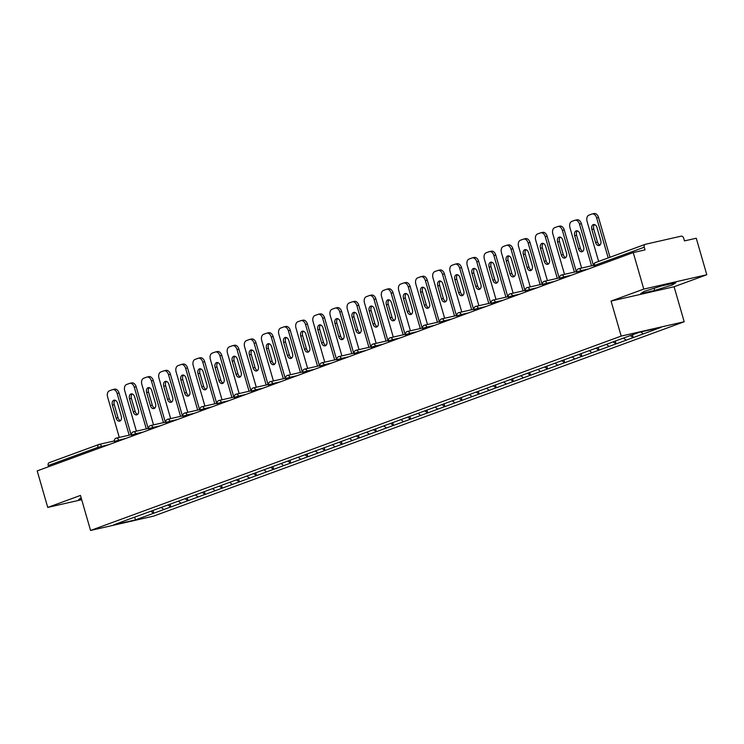<?xml version="1.0" encoding="UTF-8"?>
<svg xmlns="http://www.w3.org/2000/svg" width="744" height="744" viewBox="0 0 744 744"><rect width="100%" height="100%" fill="white"/><g stroke="black" fill="none" stroke-linecap="round" stroke-linejoin="round"><path stroke-width="1.12" d="M706.8 274.75L643.783 289.091L611.075 301.069L674.092 286.738L706.8 274.75L696.263 238.229L684.471 240.907L683.708 238.238A2.613 1.934 69.9 0 0 681.095 236.173L645.429 244.283A2.613 1.934 69.9 0 0 645.253 244.339A2.613 1.934 69.9 0 0 644.258 247.213L645.029 249.882L633.246 252.569L37.2 470.896L47.737 507.417L81.682 499.698M674.092 286.738L684.201 321.752L153.58 516.122L90.563 530.463L621.184 336.093L684.201 321.752M640.863 331.964L643.29 333.889L661.128 327.351L639.198 332.345L610.964 342.631M643.29 333.889L633.246 337.618L632.437 334.819M630.242 335.628L633.246 337.618M632.865 337.711L616.116 343.895L615.297 341.05M613.065 341.859L616.116 343.895M615.744 343.979L598.994 350.164L598.176 347.318M595.944 348.136L598.994 350.164M598.613 350.247L581.873 356.441L581.045 353.595M578.823 354.404L581.873 356.441M581.492 356.525L564.743 362.709L563.924 359.863M561.701 360.682L564.743 362.709M564.371 362.793L547.621 368.987L546.803 366.132M544.571 366.95L547.621 368.987M547.249 369.071L530.5 375.255L529.682 372.409M527.45 373.228L530.5 375.255M530.119 375.339L513.379 381.533L512.551 378.677M510.328 379.496L513.379 381.533M512.997 381.616L496.248 387.801L495.43 384.955M493.198 385.773L496.248 387.801M495.876 387.884L479.127 394.069L478.308 391.223M476.076 392.042L479.127 394.069M478.745 394.162L462.005 400.346L461.178 397.501M458.955 398.31L462.005 400.346M461.624 400.43L444.884 406.615L444.056 403.769M441.834 404.587L444.884 406.615M444.503 406.708L427.754 412.892L426.935 410.046M424.703 410.855L427.754 412.892M427.382 412.976L410.632 419.16L409.814 416.315M407.582 417.133L410.632 419.16M410.251 419.253L393.511 425.438L392.683 422.592M390.461 423.401L393.511 425.438M393.13 425.522L376.38 431.706L375.562 428.86M373.339 429.679L376.38 431.706M376.008 431.799L359.259 437.983L358.441 435.138M356.209 435.947L359.259 437.983M358.878 438.067L342.138 444.252L341.31 441.406M339.087 442.224L342.138 444.252M341.756 444.335L325.016 450.529L324.189 447.674M321.966 448.493L325.016 450.529M324.635 450.613L307.886 456.797L307.067 453.952M304.835 454.77L307.886 456.797M307.514 456.881L290.764 463.075L289.946 460.22M287.714 461.038L290.764 463.075M290.383 463.159L273.643 469.343L272.816 466.497M270.593 467.316L273.643 469.343M273.262 469.427L256.513 475.621L255.694 472.766M253.472 473.584L256.513 475.621M256.141 475.704L239.391 481.889L238.573 479.043M236.341 479.861L239.391 481.889M239.019 481.973L222.27 488.157L221.452 485.311M219.22 486.13L222.27 488.157M221.889 488.25L205.149 494.435L204.321 491.589M202.098 492.398L205.149 494.435M204.767 494.518L188.018 500.703L187.2 497.857M184.968 498.675L188.018 500.703M187.646 500.796L170.897 506.98L170.078 504.134M167.846 504.944L170.897 506.98M170.516 507.064L153.775 513.248L152.948 510.403M150.725 511.221L153.775 513.248M153.394 513.341L135.557 519.87L113.627 524.864L131.493 518.261M610.936 342.696L131.465 518.326M623.546 338.074L626.169 340.157M606.416 344.351L609.048 346.434M589.294 350.619L591.917 352.703M572.173 356.897L574.796 358.98M555.043 363.165L557.674 365.248M537.921 369.442L540.553 371.526M520.8 375.711L523.423 377.794M503.679 381.988L506.301 384.071M486.548 388.256L489.18 390.34M469.427 394.534L472.049 396.608M452.306 400.802L454.928 402.885M435.184 407.08L437.807 409.154M418.054 413.348L420.686 415.431M400.932 419.616L403.555 421.699M383.811 425.894L386.434 427.977M366.68 432.162L369.312 434.245M349.559 438.439L352.182 440.522M332.438 444.707L335.06 446.791M315.317 450.985L317.939 453.068M298.186 457.253L300.818 459.336M281.065 463.531L283.687 465.614M263.943 469.799L266.566 471.882M246.813 476.076L249.445 478.159M229.691 482.344L232.323 484.428M212.57 488.622L215.193 490.696M195.449 494.89L198.071 496.973M178.318 501.168L180.95 503.242M161.197 507.436L163.82 509.519M98.282 448.52L97.938 447.33L48.211 465.549L48.555 466.739M48.211 465.549A2.613 1.934 -110.1 0 1 49.206 462.666A2.613 1.934 -110.1 0 1 49.383 462.619L98.766 444.531M134.571 517.136L135.557 519.87M643.783 289.091L633.246 252.569M611.075 301.069L621.184 336.093M90.563 530.463L80.454 495.439L47.737 507.417M81.161 497.894L78.65 499.494L81.44 498.861M654.711 290.439L672.325 284.961L675.896 282.673L661.853 285.873L644.239 291.35L640.668 293.629L654.711 290.439L654.088 288.281M671.925 283.576L672.325 284.961M119.282 437.426L107.601 396.98A5.217 3.488 -102.8 0 1 109.452 390.777L112.418 389.689A5.217 3.488 -102.8 0 1 112.707 389.605L114.595 389.168A5.217 3.488 77.2 0 1 119.049 393.055L131.074 434.747M119.049 393.055L117.152 393.483L129.186 435.175M117.152 393.483A5.217 3.488 -102.8 0 0 112.707 389.605M116.129 418.109A4.083 2.734 -102.8 0 0 119.617 421.151A4.083 2.734 -102.8 0 0 121.291 416.222L117.533 403.211A4.083 2.734 -102.8 0 0 114.046 400.17A4.083 2.734 -102.8 0 0 112.372 405.099L116.129 418.109L118.017 417.682A4.083 2.734 -102.8 0 0 120.5 420.676M115.05 400.216A4.083 2.734 -102.8 0 0 114.269 404.671L118.017 417.682M136.403 431.157L124.732 390.712A5.217 3.488 -102.8 0 1 126.573 384.499L129.54 383.411A5.217 3.488 -102.8 0 1 129.828 383.327L131.716 382.9A5.217 3.488 77.2 0 1 136.171 386.778L148.205 428.47M136.171 386.778L134.283 387.215L146.308 428.897M134.283 387.215A5.217 3.488 -102.8 0 0 129.828 383.327M133.25 411.832A4.083 2.734 -102.8 0 0 136.738 414.873A4.083 2.734 -102.8 0 0 138.412 409.944L134.655 396.933A4.083 2.734 -102.8 0 0 131.167 393.892A4.083 2.734 -102.8 0 0 129.502 398.831L133.25 411.832L135.148 411.404A4.083 2.734 -102.8 0 0 137.621 414.399M132.172 393.939A4.083 2.734 -102.8 0 0 131.39 398.393L135.148 411.404M153.524 424.88L141.853 384.434A5.217 3.488 -102.8 0 1 143.704 378.231L146.661 377.143A5.217 3.488 -102.8 0 1 146.949 377.059L148.847 376.631A5.217 3.488 77.2 0 1 153.292 380.51L165.326 422.201M153.292 380.51L151.404 380.937L163.438 422.629M151.404 380.937A5.217 3.488 -102.8 0 0 146.949 377.059M150.381 405.564A4.083 2.734 -102.8 0 0 153.859 408.605A4.083 2.734 -102.8 0 0 155.533 403.676L151.785 390.665A4.083 2.734 -102.8 0 0 148.298 387.624A4.083 2.734 -102.8 0 0 146.624 392.553L150.381 405.564L152.269 405.136A4.083 2.734 -102.8 0 0 154.752 408.131M149.302 387.671A4.083 2.734 -102.8 0 0 148.512 392.125L152.269 405.136M170.646 418.612L158.974 378.166A5.217 3.488 -102.8 0 1 160.825 371.954L163.792 370.865A5.217 3.488 -102.8 0 1 164.08 370.782L165.968 370.354A5.217 3.488 77.2 0 1 170.413 374.232L182.447 415.924M170.413 374.232L168.525 374.669L180.56 416.352M168.525 374.669A5.217 3.488 -102.8 0 0 164.08 370.782M167.502 399.286A4.083 2.734 -102.8 0 0 170.99 402.327A4.083 2.734 -102.8 0 0 172.664 397.398L168.907 384.388A4.083 2.734 -102.8 0 0 165.419 381.356A4.083 2.734 -102.8 0 0 163.745 386.285L167.502 399.286L169.39 398.858A4.083 2.734 -102.8 0 0 171.873 401.853M166.423 381.393A4.083 2.734 -102.8 0 0 165.633 385.848L169.39 398.858M187.776 412.334L176.096 371.888A5.217 3.488 -102.8 0 1 177.946 365.685L180.913 364.597A5.217 3.488 -102.8 0 1 181.201 364.514L183.089 364.086A5.217 3.488 77.2 0 1 187.544 367.964L199.578 409.656M187.544 367.964L185.647 368.392L197.681 410.084M185.647 368.392A5.217 3.488 -102.8 0 0 181.201 364.514M184.624 393.018A4.083 2.734 -102.8 0 0 188.111 396.059A4.083 2.734 -102.8 0 0 189.785 391.13L186.028 378.119A4.083 2.734 -102.8 0 0 182.54 375.078A4.083 2.734 -102.8 0 0 180.866 380.007L184.624 393.018L186.512 392.59A4.083 2.734 -102.8 0 0 188.995 395.585M183.545 375.125A4.083 2.734 -102.8 0 0 182.764 379.579L186.512 392.59M204.898 406.066L193.226 365.62A5.217 3.488 -102.8 0 1 195.077 359.408L198.034 358.32A5.217 3.488 -102.8 0 1 198.323 358.236L200.21 357.808A5.217 3.488 77.2 0 1 204.665 361.686L216.699 403.378M204.665 361.686L202.777 362.123L214.811 403.806M202.777 362.123A5.217 3.488 -102.8 0 0 198.323 358.236M201.745 386.741A4.083 2.734 -102.8 0 0 205.232 389.782A4.083 2.734 -102.8 0 0 206.906 384.853L203.149 371.851A4.083 2.734 -102.8 0 0 199.671 368.81A4.083 2.734 -102.8 0 0 197.997 373.739L201.745 386.741L203.642 386.313A4.083 2.734 -102.8 0 0 206.125 389.307M200.675 368.847A4.083 2.734 -102.8 0 0 199.885 373.311L203.642 386.313M222.019 399.788L210.347 359.343A5.217 3.488 -102.8 0 1 212.198 353.14L215.165 352.052A5.217 3.488 -102.8 0 1 215.444 351.968L217.341 351.54A5.217 3.488 77.2 0 1 221.786 355.418L233.821 397.11M221.786 355.418L219.899 355.846L231.933 397.538M219.899 355.846A5.217 3.488 -102.8 0 0 215.444 351.968M218.876 380.472A4.083 2.734 -102.8 0 0 222.363 383.513A4.083 2.734 -102.8 0 0 224.028 378.584L220.28 365.574A4.083 2.734 -102.8 0 0 216.792 362.533A4.083 2.734 -102.8 0 0 215.118 367.462L218.876 380.472L220.763 380.044A4.083 2.734 -102.8 0 0 223.247 383.039M217.797 362.579A4.083 2.734 -102.8 0 0 217.006 367.034L220.763 380.044M239.149 393.52L227.469 353.075A5.217 3.488 -102.8 0 1 229.319 346.862L232.286 345.783A5.217 3.488 -102.8 0 1 232.574 345.69L234.462 345.263A5.217 3.488 77.2 0 1 238.908 349.15L250.942 390.833M238.908 349.15L237.02 349.578L249.054 391.27M237.02 349.578A5.217 3.488 -102.8 0 0 232.574 345.69M235.997 374.204A4.083 2.734 -102.8 0 0 239.484 377.236A4.083 2.734 -102.8 0 0 241.158 372.307L237.401 359.306A4.083 2.734 -102.8 0 0 233.914 356.264A4.083 2.734 -102.8 0 0 232.24 361.193L235.997 374.204L237.885 373.767A4.083 2.734 -102.8 0 0 240.368 376.771M234.918 356.302A4.083 2.734 -102.8 0 0 234.137 360.766L237.885 373.767M256.271 387.243L244.599 346.797A5.217 3.488 -102.8 0 1 246.441 340.594L249.407 339.506A5.217 3.488 -102.8 0 1 249.696 339.422L251.584 338.994A5.217 3.488 77.2 0 1 256.038 342.872L268.072 384.564M256.038 342.872L254.141 343.3L266.175 384.992M254.141 343.3A5.217 3.488 -102.8 0 0 249.696 339.422M253.118 367.927A4.083 2.734 -102.8 0 0 256.606 370.968A4.083 2.734 -102.8 0 0 258.28 366.039L254.522 353.028A4.083 2.734 -102.8 0 0 251.035 349.987A4.083 2.734 -102.8 0 0 249.37 354.916L253.118 367.927L255.015 367.499A4.083 2.734 -102.8 0 0 257.489 370.493M252.039 350.033A4.083 2.734 -102.8 0 0 251.258 354.488L255.015 367.499M273.392 380.974L261.721 340.529A5.217 3.488 -102.8 0 1 263.571 334.316L266.529 333.238A5.217 3.488 -102.8 0 1 266.817 333.154L268.705 332.717A5.217 3.488 77.2 0 1 273.16 336.604L285.194 378.287M273.16 336.604L271.272 337.032L283.306 378.724M271.272 337.032A5.217 3.488 -102.8 0 0 266.817 333.154M270.249 361.658A4.083 2.734 -102.8 0 0 273.727 364.7A4.083 2.734 -102.8 0 0 275.401 359.761L271.653 346.76A4.083 2.734 -102.8 0 0 268.166 343.719A4.083 2.734 -102.8 0 0 266.492 348.648L270.249 361.658L272.137 361.221A4.083 2.734 -102.8 0 0 274.62 364.225M269.17 343.756A4.083 2.734 -102.8 0 0 268.379 348.22L272.137 361.221M290.513 374.706L278.842 334.261A5.217 3.488 -102.8 0 1 280.693 328.048L283.659 326.96A5.217 3.488 -102.8 0 1 283.938 326.876L285.836 326.449A5.217 3.488 77.2 0 1 290.281 330.327L302.315 372.019M290.281 330.327L288.393 330.755L300.427 372.446M288.393 330.755A5.217 3.488 -102.8 0 0 283.938 326.876M287.37 355.381A4.083 2.734 -102.8 0 0 290.858 358.422A4.083 2.734 -102.8 0 0 292.532 353.493L288.774 340.482A4.083 2.734 -102.8 0 0 285.287 337.441A4.083 2.734 -102.8 0 0 283.613 342.37L287.37 355.381L289.258 354.953A4.083 2.734 -102.8 0 0 291.741 357.948M286.291 337.488A4.083 2.734 -102.8 0 0 285.501 341.942L289.258 354.953M307.644 368.429L295.963 327.983A5.217 3.488 -102.8 0 1 297.814 321.771L300.781 320.692A5.217 3.488 -102.8 0 1 301.069 320.608L302.957 320.171A5.217 3.488 77.2 0 1 307.412 324.058L319.436 365.741M307.412 324.058L305.514 324.486L317.548 366.178M305.514 324.486A5.217 3.488 -102.8 0 0 301.069 320.608M304.491 349.113A4.083 2.734 -102.8 0 0 307.979 352.154A4.083 2.734 -102.8 0 0 309.653 347.216L305.896 334.214A4.083 2.734 -102.8 0 0 302.408 331.173A4.083 2.734 -102.8 0 0 300.734 336.102L304.491 349.113L306.379 348.676A4.083 2.734 -102.8 0 0 308.862 351.68M303.413 331.219A4.083 2.734 -102.8 0 0 302.631 335.674L306.379 348.676M324.765 362.161L313.094 321.715A5.217 3.488 -102.8 0 1 314.945 315.502L317.902 314.414A5.217 3.488 -102.8 0 1 318.19 314.331L320.078 313.903A5.217 3.488 77.2 0 1 324.533 317.781L336.567 359.473M324.533 317.781L322.645 318.209L334.67 359.901M322.645 318.209A5.217 3.488 -102.8 0 0 318.19 314.331M321.613 342.835A4.083 2.734 -102.8 0 0 325.1 345.876A4.083 2.734 -102.8 0 0 326.774 340.947L323.017 327.937A4.083 2.734 -102.8 0 0 319.539 324.896A4.083 2.734 -102.8 0 0 317.865 329.834L321.613 342.835L323.51 342.407A4.083 2.734 -102.8 0 0 325.993 345.402M320.543 324.942A4.083 2.734 -102.8 0 0 319.753 329.397L323.51 342.407M341.887 355.883L330.215 315.437A5.217 3.488 -102.8 0 1 332.066 309.225L335.023 308.146A5.217 3.488 -102.8 0 1 335.312 308.062L337.209 307.625A5.217 3.488 77.2 0 1 341.654 311.513L353.688 353.205M341.654 311.513L339.766 311.941L351.8 353.632M339.766 311.941A5.217 3.488 -102.8 0 0 335.312 308.062M338.743 336.567A4.083 2.734 -102.8 0 0 342.231 339.608A4.083 2.734 -102.8 0 0 343.895 334.679L340.148 321.668A4.083 2.734 -102.8 0 0 336.66 318.627A4.083 2.734 -102.8 0 0 334.986 323.556L338.743 336.567L340.631 336.13A4.083 2.734 -102.8 0 0 343.114 339.134M337.664 318.674A4.083 2.734 -102.8 0 0 336.874 323.129L340.631 336.13M359.017 349.615L347.336 309.169A5.217 3.488 -102.8 0 1 349.187 302.957L352.154 301.869A5.217 3.488 -102.8 0 1 352.442 301.785L354.33 301.357A5.217 3.488 77.2 0 1 358.775 305.235L370.81 346.927M358.775 305.235L356.888 305.672L368.922 347.355M356.888 305.672A5.217 3.488 -102.8 0 0 352.442 301.785M355.865 330.289A4.083 2.734 -102.8 0 0 359.352 333.331A4.083 2.734 -102.8 0 0 361.026 328.402L357.269 315.391A4.083 2.734 -102.8 0 0 353.781 312.35A4.083 2.734 -102.8 0 0 352.107 317.288L355.865 330.289L357.752 329.862A4.083 2.734 -102.8 0 0 360.236 332.856M354.786 312.396A4.083 2.734 -102.8 0 0 354.005 316.851L357.752 329.862M376.139 343.337L364.467 302.892A5.217 3.488 -102.8 0 1 366.308 296.689L369.275 295.601A5.217 3.488 -102.8 0 1 369.563 295.517L371.451 295.08A5.217 3.488 77.2 0 1 375.906 298.967L387.94 340.659M375.906 298.967L374.009 299.395L386.043 341.087M374.009 299.395A5.217 3.488 -102.8 0 0 369.563 295.517M372.986 324.021A4.083 2.734 -102.8 0 0 376.473 327.062A4.083 2.734 -102.8 0 0 378.147 322.133L374.39 309.123A4.083 2.734 -102.8 0 0 370.903 306.082A4.083 2.734 -102.8 0 0 369.238 311.011L372.986 324.021L374.874 323.594A4.083 2.734 -102.8 0 0 377.357 326.588M371.907 306.128A4.083 2.734 -102.8 0 0 371.126 310.583L374.874 323.594M393.26 337.069L381.588 296.623A5.217 3.488 -102.8 0 1 383.439 290.411L386.396 289.323A5.217 3.488 -102.8 0 1 386.685 289.239L388.573 288.812A5.217 3.488 77.2 0 1 393.027 292.69L405.062 334.382M393.027 292.69L391.139 293.127L403.174 334.809M391.139 293.127A5.217 3.488 -102.8 0 0 386.685 289.239M390.107 317.744A4.083 2.734 -102.8 0 0 393.595 320.785A4.083 2.734 -102.8 0 0 395.269 315.856L391.521 302.845A4.083 2.734 -102.8 0 0 388.033 299.813A4.083 2.734 -102.8 0 0 386.359 304.742L390.107 317.744L392.004 317.316A4.083 2.734 -102.8 0 0 394.487 320.311M389.038 299.851A4.083 2.734 -102.8 0 0 388.247 304.305L392.004 317.316M410.381 330.792L398.71 290.346A5.217 3.488 -102.8 0 1 400.56 284.143L403.527 283.055A5.217 3.488 -102.8 0 1 403.806 282.971L405.703 282.543A5.217 3.488 77.2 0 1 410.149 286.421L422.183 328.113M410.149 286.421L408.261 286.849L420.295 328.541M408.261 286.849A5.217 3.488 -102.8 0 0 403.806 282.971M407.238 311.476A4.083 2.734 -102.8 0 0 410.725 314.517A4.083 2.734 -102.8 0 0 412.399 309.588L408.642 296.577A4.083 2.734 -102.8 0 0 405.154 293.536A4.083 2.734 -102.8 0 0 403.481 298.465L407.238 311.476L409.126 311.048A4.083 2.734 -102.8 0 0 411.609 314.042M406.159 293.582A4.083 2.734 -102.8 0 0 405.368 298.037L409.126 311.048M427.512 324.524L415.831 284.078A5.217 3.488 -102.8 0 1 417.682 277.865L420.648 276.777A5.217 3.488 -102.8 0 1 420.937 276.694L422.825 276.266A5.217 3.488 77.2 0 1 427.279 280.144L439.304 321.836M427.279 280.144L425.382 280.581L437.416 322.264M425.382 280.581A5.217 3.488 -102.8 0 0 420.937 276.694M424.359 305.198A4.083 2.734 -102.8 0 0 427.847 308.239A4.083 2.734 -102.8 0 0 429.521 303.31L425.763 290.309A4.083 2.734 -102.8 0 0 422.276 287.268A4.083 2.734 -102.8 0 0 420.602 292.197L424.359 305.198L426.247 304.77A4.083 2.734 -102.8 0 0 428.73 307.765M423.28 287.305A4.083 2.734 -102.8 0 0 422.499 291.76L426.247 304.77M444.633 318.246L432.962 277.8A5.217 3.488 -102.8 0 1 434.803 271.597L437.77 270.509A5.217 3.488 -102.8 0 1 438.058 270.425L439.946 269.998A5.217 3.488 77.2 0 1 444.401 273.876L456.435 315.568M444.401 273.876L442.513 274.303L454.538 315.995M442.513 274.303A5.217 3.488 -102.8 0 0 438.058 270.425M441.48 298.93A4.083 2.734 -102.8 0 0 444.968 301.971A4.083 2.734 -102.8 0 0 446.642 297.042L442.885 284.031A4.083 2.734 -102.8 0 0 439.397 280.99A4.083 2.734 -102.8 0 0 437.732 285.919L441.48 298.93L443.377 298.502A4.083 2.734 -102.8 0 0 445.861 301.497M440.402 281.037A4.083 2.734 -102.8 0 0 439.62 285.491L443.377 298.502M461.754 311.978L450.083 271.532A5.217 3.488 -102.8 0 1 451.934 265.32L454.891 264.241A5.217 3.488 -102.8 0 1 455.179 264.148L457.076 263.72A5.217 3.488 77.2 0 1 461.522 267.608L473.556 309.29M461.522 267.608L459.634 268.035L471.668 309.718M459.634 268.035A5.217 3.488 -102.8 0 0 455.179 264.148M458.611 292.652A4.083 2.734 -102.8 0 0 462.089 295.694A4.083 2.734 -102.8 0 0 463.763 290.764L460.015 277.763A4.083 2.734 -102.8 0 0 456.528 274.722A4.083 2.734 -102.8 0 0 454.854 279.651L458.611 292.652L460.499 292.225A4.083 2.734 -102.8 0 0 462.982 295.219M457.532 274.759A4.083 2.734 -102.8 0 0 456.742 279.223L460.499 292.225M478.876 305.7L467.204 265.255A5.217 3.488 -102.8 0 1 469.055 259.052L472.022 257.963A5.217 3.488 -102.8 0 1 472.31 257.88L474.198 257.452A5.217 3.488 77.2 0 1 478.643 261.33L490.677 303.022M478.643 261.33L476.755 261.758L488.789 303.45M476.755 261.758A5.217 3.488 -102.8 0 0 472.31 257.88M475.732 286.384A4.083 2.734 -102.8 0 0 479.22 289.425A4.083 2.734 -102.8 0 0 480.894 284.496L477.136 271.486A4.083 2.734 -102.8 0 0 473.649 268.445A4.083 2.734 -102.8 0 0 471.975 273.373L475.732 286.384L477.62 285.956A4.083 2.734 -102.8 0 0 480.103 288.951M474.653 268.491A4.083 2.734 -102.8 0 0 473.863 272.946L477.62 285.956M496.006 299.432L484.325 258.986A5.217 3.488 -102.8 0 1 486.176 252.774L489.143 251.695A5.217 3.488 -102.8 0 1 489.431 251.602L491.319 251.174A5.217 3.488 77.2 0 1 495.774 255.062L507.808 296.744M495.774 255.062L493.876 255.49L505.911 297.182M493.876 255.49A5.217 3.488 -102.8 0 0 489.431 251.602M492.854 280.116A4.083 2.734 -102.8 0 0 496.341 283.148A4.083 2.734 -102.8 0 0 498.015 278.219L494.258 265.217A4.083 2.734 -102.8 0 0 490.77 262.176A4.083 2.734 -102.8 0 0 489.096 267.105L492.854 280.116L494.741 279.679A4.083 2.734 -102.8 0 0 497.224 282.683M491.775 262.214A4.083 2.734 -102.8 0 0 490.994 266.678L494.741 279.679M513.128 293.164L501.456 252.718A5.217 3.488 -102.8 0 1 503.307 246.506L506.264 245.418A5.217 3.488 -102.8 0 1 506.552 245.334L508.44 244.906A5.217 3.488 77.2 0 1 512.895 248.784L524.929 290.476M512.895 248.784L511.007 249.212L523.041 290.904M511.007 249.212A5.217 3.488 -102.8 0 0 506.552 245.334M509.975 273.839A4.083 2.734 -102.8 0 0 513.462 276.88A4.083 2.734 -102.8 0 0 515.136 271.951L511.379 258.94A4.083 2.734 -102.8 0 0 507.901 255.899A4.083 2.734 -102.8 0 0 506.227 260.828L509.975 273.839L511.872 273.411A4.083 2.734 -102.8 0 0 514.355 276.405M508.905 255.945A4.083 2.734 -102.8 0 0 508.115 260.4L511.872 273.411M530.249 286.886L518.577 246.441A5.217 3.488 -102.8 0 1 520.428 240.228L523.395 239.149A5.217 3.488 -102.8 0 1 523.674 239.066L525.571 238.629A5.217 3.488 77.2 0 1 530.016 242.516L542.051 284.199M530.016 242.516L528.128 242.944L540.163 284.636M528.128 242.944A5.217 3.488 -102.8 0 0 523.674 239.066M527.105 267.57A4.083 2.734 -102.8 0 0 530.593 270.611A4.083 2.734 -102.8 0 0 532.258 265.673L528.51 252.672A4.083 2.734 -102.8 0 0 525.022 249.631A4.083 2.734 -102.8 0 0 523.348 254.56L527.105 267.57L528.993 267.133A4.083 2.734 -102.8 0 0 531.476 270.137M526.027 249.668A4.083 2.734 -102.8 0 0 525.236 254.132L528.993 267.133M547.379 280.618L535.699 240.173A5.217 3.488 -102.8 0 1 537.549 233.96L540.516 232.872A5.217 3.488 -102.8 0 1 540.804 232.788L542.692 232.361A5.217 3.488 77.2 0 1 547.138 236.239L559.172 277.931M547.138 236.239L545.25 236.666L557.284 278.358M545.25 236.666A5.217 3.488 -102.8 0 0 540.804 232.788M544.227 261.293A4.083 2.734 -102.8 0 0 547.714 264.334A4.083 2.734 -102.8 0 0 549.388 259.405L545.631 246.394A4.083 2.734 -102.8 0 0 542.144 243.353A4.083 2.734 -102.8 0 0 540.47 248.282L544.227 261.293L546.115 260.865A4.083 2.734 -102.8 0 0 548.598 263.86M543.148 243.4A4.083 2.734 -102.8 0 0 542.367 247.854L546.115 260.865M564.501 274.341L552.829 233.895A5.217 3.488 -102.8 0 1 554.671 227.683L557.637 226.604A5.217 3.488 -102.8 0 1 557.926 226.52L559.814 226.083A5.217 3.488 77.2 0 1 564.268 229.97L576.302 271.653M564.268 229.97L562.371 230.398L574.405 272.09M562.371 230.398A5.217 3.488 -102.8 0 0 557.926 226.52M561.348 255.025A4.083 2.734 -102.8 0 0 564.836 258.066A4.083 2.734 -102.8 0 0 566.51 253.127L562.752 240.126A4.083 2.734 -102.8 0 0 559.265 237.085A4.083 2.734 -102.8 0 0 557.6 242.014L561.348 255.025L563.245 254.588A4.083 2.734 -102.8 0 0 565.719 257.591M560.269 237.131A4.083 2.734 -102.8 0 0 559.488 241.586L563.245 254.588M581.622 268.072L569.951 227.627A5.217 3.488 -102.8 0 1 571.801 221.414L574.759 220.326A5.217 3.488 -102.8 0 1 575.047 220.243L576.935 219.815A5.217 3.488 77.2 0 1 581.389 223.693L593.424 265.385M581.389 223.693L579.502 224.13L591.536 265.813M579.502 224.13A5.217 3.488 -102.8 0 0 575.047 220.243M578.479 248.747A4.083 2.734 -102.8 0 0 581.957 251.788A4.083 2.734 -102.8 0 0 583.631 246.859L579.883 233.849A4.083 2.734 -102.8 0 0 576.395 230.807A4.083 2.734 -102.8 0 0 574.721 235.746L578.479 248.747L580.366 248.319A4.083 2.734 -102.8 0 0 582.85 251.314M577.4 230.854A4.083 2.734 -102.8 0 0 576.609 235.309L580.366 248.319M598.632 261.414L587.072 221.349A5.217 3.488 -102.8 0 1 588.923 215.146L591.889 214.058A5.217 3.488 -102.8 0 1 592.168 213.974L594.065 213.537A5.217 3.488 77.2 0 1 598.511 217.425L610.006 257.247M598.511 217.425L596.623 217.853L608.183 257.917M596.623 217.853A5.217 3.488 -102.8 0 0 592.168 213.974M595.6 242.479A4.083 2.734 -102.8 0 0 599.087 245.52A4.083 2.734 -102.8 0 0 600.761 240.591L597.004 227.58A4.083 2.734 -102.8 0 0 593.517 224.539A4.083 2.734 -102.8 0 0 591.843 229.468L595.6 242.479L597.488 242.051A4.083 2.734 -102.8 0 0 599.971 245.046M594.521 224.586A4.083 2.734 -102.8 0 0 593.731 229.04L597.488 242.051M99.398 444.335L114.362 440.932L99.25 444.363A2.613 1.748 77.2 0 1 101.472 446.298L101.751 447.256M109.061 444.577L97.938 447.33A2.613 1.934 -110.1 0 1 98.933 444.456A2.613 1.934 -110.1 0 1 99.11 444.401A2.613 1.748 77.2 0 1 99.25 444.363A2.613 2.613 0 0 0 98.933 444.456L49.206 462.666M644.258 247.213L594.53 265.431A2.613 1.934 69.9 0 1 595.526 262.548A2.613 1.934 69.9 0 1 595.702 262.502L645.085 244.413M645.253 244.339L595.526 262.548A2.613 2.613 0 0 0 593.917 265.729L594.53 265.431L594.875 266.622M126.182 438.3L114.446 441.359A2.613 2.613 0 0 1 116.371 438.086A2.613 1.748 77.2 0 1 118.603 440.029L118.873 440.978M143.304 432.032L135.724 433.752L135.994 434.71M160.425 425.763L152.846 427.484L153.125 428.432M177.556 419.486L169.967 421.216L170.246 422.164M194.677 413.218L187.097 414.938L187.367 415.887M211.798 406.94L204.219 408.67L204.498 409.618M228.929 400.672L221.34 402.392L221.619 403.341M246.05 394.394L238.471 396.124L238.74 397.073M263.171 388.126L255.592 389.847L255.862 390.805M280.293 381.849L272.713 383.579L272.992 384.527M297.423 375.581L289.834 377.301L290.113 378.259M314.545 369.303L306.965 371.033L307.235 371.981M331.666 363.035L324.086 364.755L324.365 365.713M348.797 356.757L341.208 358.487L341.487 359.436M365.918 350.489L358.338 352.21L358.608 353.168M383.039 344.212L375.46 345.941L375.729 346.89M400.16 337.943L392.581 339.664L392.86 340.622M417.291 331.675L409.702 333.396L409.981 334.344M434.412 325.398L426.833 327.127L427.103 328.076M451.534 319.13L443.954 320.85L444.224 321.799M468.664 312.852L461.075 314.582L461.354 315.53M485.786 306.584L478.206 308.304L478.476 309.253M502.907 300.306L495.327 302.036L495.597 302.985M520.028 294.038L512.449 295.759L512.728 296.717M537.159 287.761L529.57 289.49L529.849 290.439M554.28 281.492L546.701 283.213L546.97 284.171M571.401 275.215L563.822 276.945L564.091 277.893M588.523 268.947L580.943 270.667L581.222 271.625M116.231 438.132A2.613 1.748 77.2 0 1 116.371 438.086L131.483 434.654M132.19 434.794L131.567 435.082A2.613 2.613 0 0 1 133.502 431.818A2.613 1.748 77.2 0 1 135.724 433.752L132.19 434.794M133.353 431.855A2.613 1.748 77.2 0 1 133.502 431.818L148.605 428.377M149.312 428.516L148.698 428.814A2.613 2.613 0 0 1 150.623 425.54A2.613 1.748 77.2 0 1 152.846 427.484L149.312 428.516M150.483 425.587A2.613 1.748 77.2 0 1 150.623 425.54L165.735 422.108M166.433 422.248L165.819 422.536A2.613 2.613 0 0 1 167.744 419.272A2.613 1.748 77.2 0 1 169.967 421.216L166.433 422.248M167.605 419.309A2.613 1.748 77.2 0 1 167.744 419.272L182.857 415.831M183.554 415.97L182.94 416.268A2.613 2.613 0 0 1 184.865 412.994A2.613 1.748 77.2 0 1 187.097 414.938L183.554 415.97M184.726 413.041A2.613 1.748 77.2 0 1 184.865 412.994L199.978 409.563M200.685 409.702L200.062 409.991A2.613 2.613 0 0 1 201.996 406.726A2.613 1.748 77.2 0 1 204.219 408.67L200.685 409.702M201.847 406.763A2.613 1.748 77.2 0 1 201.996 406.726L217.108 403.285M217.806 403.425L217.192 403.722A2.613 2.613 0 0 1 219.117 400.449A2.613 1.748 77.2 0 1 221.34 402.392L217.806 403.425M218.978 400.495A2.613 1.748 77.2 0 1 219.117 400.449L234.23 397.017M234.927 397.157L234.314 397.445A2.613 2.613 0 0 1 236.239 394.181A2.613 1.748 77.2 0 1 238.471 396.124L234.927 397.157M236.099 394.227A2.613 1.748 77.2 0 1 236.239 394.181L251.351 390.74M252.058 390.879L251.435 391.177A2.613 2.613 0 0 1 253.369 387.912A2.613 1.748 77.2 0 1 255.592 389.847L252.058 390.879M253.22 387.95A2.613 1.748 77.2 0 1 253.369 387.912L268.472 384.471M269.179 384.611L268.565 384.899A2.613 2.613 0 0 1 270.491 381.635A2.613 1.748 77.2 0 1 272.713 383.579L269.179 384.611M270.342 381.681A2.613 1.748 77.2 0 1 270.491 381.635L285.603 378.194M286.301 378.333L285.687 378.631A2.613 2.613 0 0 1 287.612 375.367A2.613 1.748 77.2 0 1 289.834 377.301L286.301 378.333M287.472 375.404A2.613 1.748 77.2 0 1 287.612 375.367L302.724 371.926M303.422 372.065L302.808 372.353A2.613 2.613 0 0 1 304.733 369.089A2.613 1.748 77.2 0 1 306.965 371.033L303.422 372.065M304.594 369.136A2.613 1.748 77.2 0 1 304.733 369.089L319.846 365.648M320.552 365.788L319.929 366.085A2.613 2.613 0 0 1 321.864 362.821A2.613 1.748 77.2 0 1 324.086 364.755L320.552 365.788M321.715 362.858A2.613 1.748 77.2 0 1 321.864 362.821L336.967 359.38M337.674 359.519L337.06 359.817A2.613 2.613 0 0 1 338.985 356.543A2.613 1.748 77.2 0 1 341.208 358.487L337.674 359.519M338.846 356.59A2.613 1.748 77.2 0 1 338.985 356.543L354.098 353.112M354.795 353.251L354.181 353.539A2.613 2.613 0 0 1 356.106 350.275A2.613 1.748 77.2 0 1 358.338 352.21L354.795 353.251M355.967 350.312A2.613 1.748 77.2 0 1 356.106 350.275L371.219 346.834M371.926 346.974L371.303 347.271A2.613 2.613 0 0 1 373.237 343.998A2.613 1.748 77.2 0 1 375.46 345.941L371.926 346.974M373.088 344.044A2.613 1.748 77.2 0 1 373.237 343.998L388.34 340.566M389.047 340.706L388.433 340.994A2.613 2.613 0 0 1 390.358 337.729A2.613 1.748 77.2 0 1 392.581 339.664L389.047 340.706M390.209 337.767A2.613 1.748 77.2 0 1 390.358 337.729L405.471 334.288M406.168 334.428L405.554 334.726A2.613 2.613 0 0 1 407.479 331.452A2.613 1.748 77.2 0 1 409.702 333.396L406.168 334.428M407.34 331.498A2.613 1.748 77.2 0 1 407.479 331.452L422.592 328.02M423.289 328.16L422.676 328.448A2.613 2.613 0 0 1 424.601 325.184A2.613 1.748 77.2 0 1 426.833 327.127L423.289 328.16M424.461 325.221A2.613 1.748 77.2 0 1 424.601 325.184L439.713 321.743M440.42 321.882L439.797 322.18A2.613 2.613 0 0 1 441.731 318.906A2.613 1.748 77.2 0 1 443.954 320.85L440.42 321.882M441.583 318.953A2.613 1.748 77.2 0 1 441.731 318.906L456.835 315.475M457.541 315.614L456.928 315.902A2.613 2.613 0 0 1 458.853 312.638A2.613 1.748 77.2 0 1 461.075 314.582L457.541 315.614M458.713 312.675A2.613 1.748 77.2 0 1 458.853 312.638L473.965 309.197M474.663 309.337L474.049 309.634A2.613 2.613 0 0 1 475.974 306.361A2.613 1.748 77.2 0 1 478.206 308.304L474.663 309.337M475.834 306.407A2.613 1.748 77.2 0 1 475.974 306.361L491.087 302.929M491.784 303.068L491.17 303.357A2.613 2.613 0 0 1 493.105 300.092A2.613 1.748 77.2 0 1 495.327 302.036L491.784 303.068M492.956 300.139A2.613 1.748 77.2 0 1 493.105 300.092L508.208 296.651M508.915 296.791L508.291 297.089A2.613 2.613 0 0 1 510.226 293.824A2.613 1.748 77.2 0 1 512.449 295.759L508.915 296.791M510.077 293.861A2.613 1.748 77.2 0 1 510.226 293.824L525.338 290.383M526.036 290.523L525.422 290.811A2.613 2.613 0 0 1 527.347 287.547A2.613 1.748 77.2 0 1 529.57 289.49L526.036 290.523M527.208 287.593A2.613 1.748 77.2 0 1 527.347 287.547L542.46 284.106M543.157 284.245L542.543 284.543A2.613 2.613 0 0 1 544.469 281.279A2.613 1.748 77.2 0 1 546.701 283.213L543.157 284.245M544.329 281.316A2.613 1.748 77.2 0 1 544.469 281.279L559.581 277.838M560.288 277.977L559.665 278.265A2.613 2.613 0 0 1 561.599 275.001A2.613 1.748 77.2 0 1 563.822 276.945L560.288 277.977M561.45 275.048A2.613 1.748 77.2 0 1 561.599 275.001L576.702 271.569M577.409 271.7L576.795 271.997A2.613 2.613 0 0 1 578.72 268.733A2.613 1.748 77.2 0 1 580.943 270.667L577.409 271.7M578.572 268.77A2.613 1.748 77.2 0 1 578.72 268.733L593.833 265.292M112.372 405.099L114.269 404.671M129.502 398.831L131.39 398.393M146.624 392.553L148.512 392.125M163.745 386.285L165.633 385.848M180.866 380.007L182.764 379.579M197.997 373.739L199.885 373.311M215.118 367.462L217.006 367.034M232.24 361.193L234.137 360.766M249.37 354.916L251.258 354.488M266.492 348.648L268.379 348.22M283.613 342.37L285.501 341.942M300.734 336.102L302.631 335.674M317.865 329.834L319.753 329.397M334.986 323.556L336.874 323.129M352.107 317.288L354.005 316.851M369.238 311.011L371.126 310.583M386.359 304.742L388.247 304.305M403.481 298.465L405.368 298.037M420.602 292.197L422.499 291.76M437.732 285.919L439.62 285.491M454.854 279.651L456.742 279.223M471.975 273.373L473.863 272.946M489.096 267.105L490.994 266.678M506.227 260.828L508.115 260.4M523.348 254.56L525.236 254.132M540.47 248.282L542.367 247.854M557.6 242.014L559.488 241.586M574.721 235.746L576.609 235.309M591.843 229.468L593.731 229.04M114.771 442.485L114.446 441.359M131.893 436.207L131.567 435.082M149.023 429.939L148.698 428.814M166.145 423.662L165.819 422.536M183.266 417.393L182.94 416.268M200.387 411.125L200.062 409.991M217.518 404.848L217.192 403.722M234.639 398.579L234.314 397.445M251.76 392.302L251.435 391.177M268.891 386.034L268.565 384.899M286.012 379.756L285.687 378.631M303.134 373.488L302.808 372.353M320.255 367.211L319.929 366.085M337.385 360.942L337.06 359.817M354.507 354.665L354.181 353.539M371.628 348.397L371.303 347.271M388.759 342.119L388.433 340.994M405.88 335.851L405.554 334.726M423.001 329.573L422.676 328.448M440.123 323.305L439.797 322.18M457.253 317.037L456.928 315.902M474.374 310.76L474.049 309.634M491.496 304.491L491.17 303.357M508.617 298.214L508.291 297.089M525.748 291.946L525.422 290.811M542.869 285.668L542.543 284.543M559.99 279.4L559.665 278.265M577.121 273.122L576.795 271.997M594.242 266.854L593.917 265.729"/></g></svg>
